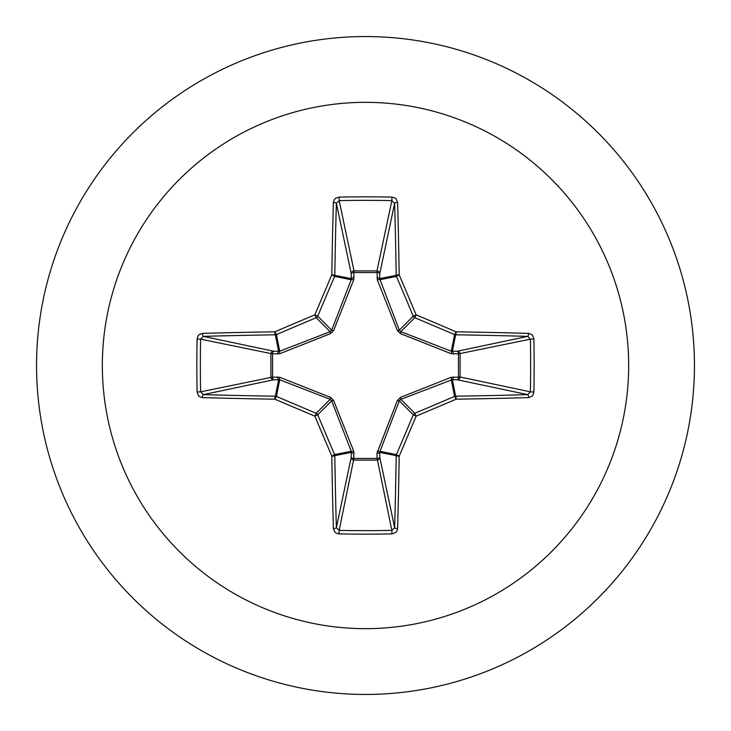 <?xml version="1.0" encoding="UTF-8"?>
<svg xmlns="http://www.w3.org/2000/svg" width="731" height="731" viewBox="0 0 731 731"><rect width="100%" height="100%" fill="white"/><g stroke="black" fill="none" stroke-linecap="round" stroke-linejoin="round"><path stroke-width="1.1" d="M528.559 397.609A526.192 45.861 180 0 1 456.144 399.181A525.918 45.834 157.5 0 1 416.131 416.131A525.918 45.834 112.5 0 1 399.181 456.144A526.192 45.861 90 0 1 397.609 528.559L396.759 531.282L395.498 532.652L391.98 533.895A525.16 200.97 180 0 1 365.5 534.151A525.16 200.97 180 0 1 339.02 533.895L339.166 530.386A522.345 199.892 0 0 0 365.5 530.642A522.345 199.892 0 0 0 391.834 530.386L394.63 527.691A523.378 45.614 -90 0 0 396.193 455.66A2.823 2.805 -78.8 0 1 396.403 454.581A523.104 45.596 -67.5 0 0 413.271 414.788A2.823 2.805 -45 0 1 414.788 413.271A523.104 45.596 -22.5 0 0 454.581 396.403A2.823 2.805 -11.3 0 1 455.66 396.193A523.378 45.614 0 0 0 527.691 394.63L530.386 391.834A522.345 199.892 -90 0 0 530.386 339.166L527.691 336.37A523.378 45.614 180 0 0 455.66 334.807A2.823 2.805 -168.8 0 1 454.581 334.597A523.104 45.596 -157.5 0 0 414.788 317.729A2.823 2.805 -135 0 1 413.271 316.212A523.104 45.596 -112.5 0 0 396.403 276.419A2.823 2.805 -101.3 0 1 396.193 275.34A523.378 45.614 -90 0 0 394.63 203.309L391.834 200.614L391.98 197.105L394.813 197.891L396.266 199.079L397.609 202.441A2.823 0.868 178.4 0 0 394.63 203.309L379.8 273.522L379.636 278.639L399.327 330.156L400.844 331.673L451.274 351.218L457.478 351.2A2.823 2.595 -101.9 0 1 460.091 354.014L460.091 376.986L530.386 391.834L533.895 391.98L533.109 394.813L531.921 396.266L528.559 397.609A2.823 0.868 -91.6 0 0 527.691 394.63L457.478 379.8L452.361 379.636L400.844 399.327L399.327 400.844L379.636 452.361A2.823 0.959 -1.8 0 1 376.949 453.321L397.381 400.478L400.478 397.381L451.155 377.315L458.438 377.105A2.823 0.959 -88.2 0 1 457.478 379.8A2.823 2.595 -78.1 0 0 460.091 376.986L458.438 377.105L458.438 353.895L451.155 353.685L400.478 333.619L397.381 330.522L377.315 279.845L377.105 272.562A2.823 0.959 -178.2 0 1 379.8 273.522A2.823 2.595 -168.1 0 0 376.986 270.909L391.834 200.614A522.345 199.892 180 0 0 339.166 200.614L336.37 203.309A2.823 0.868 -178.4 0 0 333.391 202.441L334.241 199.718L335.502 198.348L339.02 197.105A525.16 200.97 0 0 1 365.5 196.849A525.16 200.97 0 0 1 391.98 197.105M377.315 451.155A2.823 0.859 -159.1 0 0 379.782 451.274L396.403 454.581L399.181 456.144A2.823 0.484 -179.1 0 1 396.193 455.66L379.636 452.361L379.8 457.478A2.823 2.595 -11.9 0 1 376.986 460.091L354.014 460.091A2.823 2.595 11.9 0 1 351.2 457.478L351.218 451.274L331.673 400.844L330.156 399.327L279.726 379.782L273.522 379.8A2.823 2.595 78.1 0 1 270.909 376.986L270.909 354.014A2.823 2.595 101.9 0 1 273.522 351.2L279.726 351.218L330.156 331.673L331.673 330.156L351.218 279.726A2.823 0.859 -159.1 0 1 353.685 279.845L354.014 270.909L376.986 270.909L377.105 272.562L353.895 272.562A2.823 0.959 -1.8 0 0 351.2 273.522L336.37 203.309A523.378 45.614 90 0 0 334.807 275.34A2.823 2.805 101.2 0 1 334.597 276.419A523.104 45.596 112.5 0 0 317.729 316.212A2.823 2.805 135 0 1 316.212 317.729A523.104 45.596 157.5 0 0 276.419 334.597A2.823 2.805 168.8 0 1 275.34 334.807A523.378 45.614 180 0 0 203.309 336.37L200.614 339.166L197.105 339.02L197.891 336.187L199.079 334.734L202.441 333.391A526.192 45.861 -0 0 1 274.856 331.819A525.918 45.834 -22.5 0 1 314.869 314.869A525.918 45.834 -67.5 0 1 331.819 274.856A526.192 45.861 -90 0 1 333.391 202.441M353.685 279.845L333.619 330.522L330.522 333.619L279.845 353.685L272.562 353.895L272.562 377.105L279.845 377.315L330.522 397.381L333.619 400.478L353.685 451.155L353.895 458.438L377.105 458.438L376.949 453.321M365.5 102.34A263.16 263.16 0 0 1 628.66 365.5A263.16 263.16 0 0 1 365.5 628.66A263.16 263.16 0 0 1 102.34 365.5A263.16 263.16 0 0 1 365.5 102.34M365.5 36.55A328.95 328.95 0 0 1 694.45 365.5A328.95 328.95 0 0 1 365.5 694.45A328.95 328.95 0 0 1 36.55 365.5A328.95 328.95 0 0 1 365.5 36.55A328.95 328.95 0 0 0 36.55 365.5A328.95 328.95 0 0 0 365.5 694.45M339.02 533.895L336.187 533.109L334.734 531.921L333.391 528.559A526.192 45.861 -90 0 1 331.819 456.144A525.918 45.834 -112.5 0 1 314.869 416.131A525.918 45.834 -157.5 0 1 274.856 399.181A526.192 45.861 180 0 1 202.441 397.609L199.718 396.759L198.348 395.498L197.105 391.98A525.16 200.97 -90 0 1 196.849 365.5A525.16 200.97 -90 0 1 197.105 339.02M397.609 202.441A526.192 45.861 90 0 1 399.181 274.856A525.918 45.834 67.5 0 1 416.131 314.869A525.918 45.834 22.5 0 1 456.144 331.819L454.581 334.597L451.274 351.218A2.823 0.859 110.9 0 1 451.155 353.685M528.559 333.391L531.282 334.241L532.652 335.502L533.895 339.02L530.386 339.166L458.438 353.895A2.823 0.959 88.2 0 0 457.478 351.2L527.691 336.37A2.823 0.868 91.6 0 0 528.559 333.391A526.192 45.861 -0 0 0 456.144 331.819A2.823 0.484 90.9 0 1 455.66 334.807L452.361 351.364A2.823 0.959 88.2 0 1 453.321 354.051M202.441 333.391A2.823 0.868 -91.6 0 0 203.309 336.37L273.522 351.2A2.823 0.959 -88.2 0 0 272.562 353.895L200.614 339.166A522.345 199.892 90 0 0 200.358 365.5A522.345 199.892 90 0 0 200.614 391.834L203.309 394.63A2.823 0.868 91.6 0 0 202.441 397.609M197.105 391.98L200.614 391.834L272.562 377.105A2.823 0.959 88.2 0 0 273.522 379.8L203.309 394.63A523.378 45.614 -0 0 0 275.34 396.193A2.823 2.805 11.3 0 1 276.419 396.403L274.856 399.181A2.823 0.484 90.9 0 1 275.34 396.193L278.639 379.636A2.823 0.959 88.2 0 1 277.679 376.949M279.845 377.315A2.823 0.859 110.9 0 0 279.726 379.782L276.419 396.403A523.104 45.596 22.5 0 0 316.212 413.271A2.823 2.805 45 0 1 317.729 414.788L314.869 416.131L316.212 413.271L330.156 399.327L330.522 397.381M333.619 400.478L331.673 400.844L317.729 414.788A523.104 45.596 67.5 0 0 334.597 454.581A2.823 2.805 78.8 0 1 334.807 455.66A2.823 0.484 179.1 0 1 331.819 456.144L334.597 454.581L351.218 451.274A2.823 0.859 159.1 0 0 353.685 451.155M354.051 453.321A2.823 0.959 -178.2 0 1 351.364 452.361L334.807 455.66A523.378 45.614 90 0 0 336.37 527.691L339.166 530.386L353.895 458.438A2.823 0.959 -178.2 0 1 351.2 457.478L336.37 527.691A2.823 0.868 178.4 0 1 333.391 528.559M354.051 277.679A2.823 0.959 -1.8 0 0 351.364 278.639L334.807 275.34A2.823 0.484 -179.1 0 0 331.819 274.856L334.597 276.419L351.218 279.726L351.2 273.522A2.823 2.595 168.1 0 1 354.014 270.909L339.166 200.614L339.02 197.105M397.381 400.478L399.327 400.844L413.271 414.788L416.131 416.131L414.788 413.271L400.844 399.327L400.478 397.381M397.609 528.559A2.823 0.868 -178.4 0 1 394.63 527.691L379.8 457.478A2.823 0.959 -1.8 0 1 377.105 458.438L391.834 530.386L391.98 533.895M451.155 377.315A2.823 0.859 -110.9 0 1 451.274 379.782L454.581 396.403L456.144 399.181A2.823 0.484 -90.9 0 0 455.66 396.193L452.361 379.636A2.823 0.959 -88.2 0 0 453.321 376.949M400.478 333.619L400.844 331.673L414.788 317.729L416.131 314.869L413.271 316.212L399.327 330.156L397.381 330.522M377.315 279.845A2.823 0.859 159.1 0 1 379.782 279.726L396.403 276.419L399.181 274.856A2.823 0.484 179.1 0 0 396.193 275.34L379.636 278.639A2.823 0.959 -178.2 0 0 376.949 277.679M279.845 353.685A2.823 0.859 -110.9 0 1 279.726 351.218L276.419 334.597L274.856 331.819A2.823 0.484 -90.9 0 0 275.34 334.807L278.639 351.364A2.823 0.959 -88.2 0 0 277.679 354.051M333.619 330.522L331.673 330.156L317.729 316.212L314.869 314.869L316.212 317.729L330.156 331.673L330.522 333.619M533.895 339.02A525.16 200.97 90 0 1 533.895 391.98"/></g></svg>
